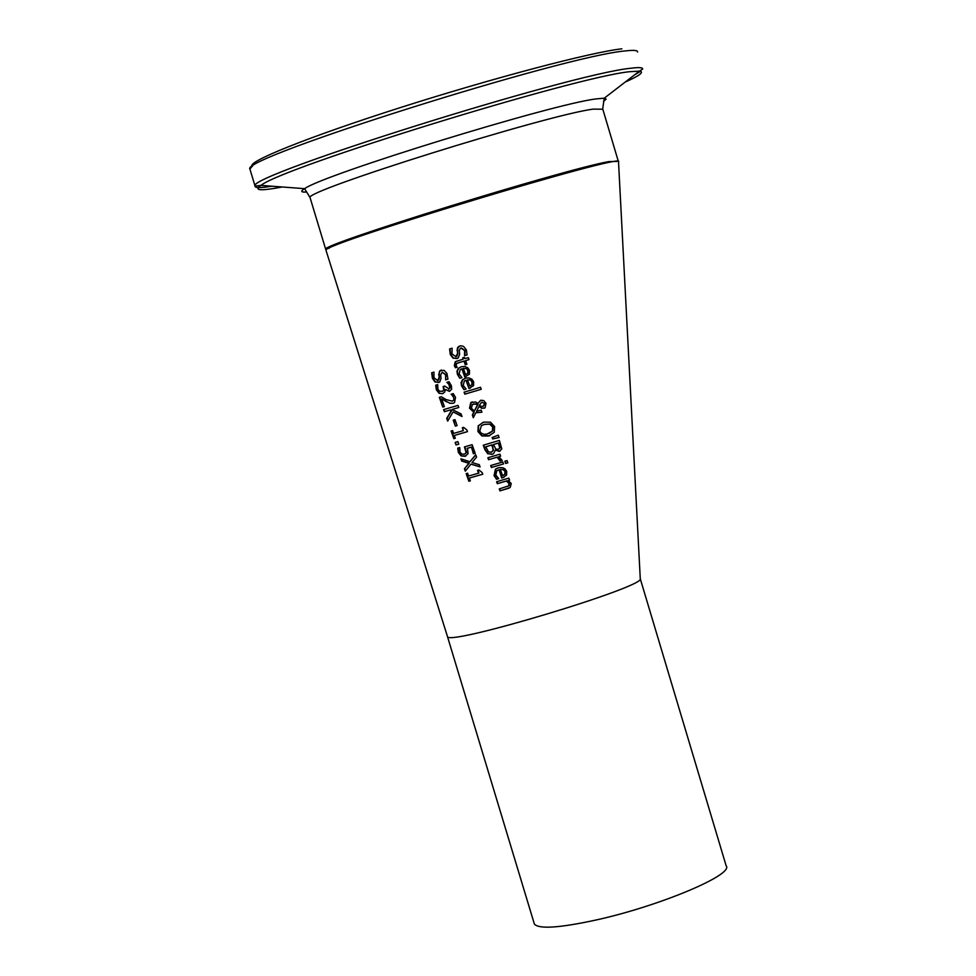 <?xml version="1.0" encoding="UTF-8"?>
<svg xmlns="http://www.w3.org/2000/svg" width="976" height="976" viewBox="0 0 976 976"><rect width="100%" height="100%" fill="white"/><g stroke="black" fill="none" stroke-linecap="round" stroke-linejoin="round"><path stroke-width="1.46" d="M470.322 480.802L469.249 481.107L466.565 473.506M478.545 473.214L477.52 470.371L478.899 469.968L482.193 472.591L482.778 474.214L469.358 478.057L470.334 480.839L468.858 481.253L466.162 473.616L467.626 473.201L468.639 476.044L478.935 473.067L477.923 470.261M482.766 474.177L469.358 478.057M459.867 378.261L457.451 374.503L456.951 371.258L458.232 368.44L461.245 366.744L464.698 366.427L467.785 367.806L469.493 370.343L469.432 374.174L464.808 377.029L461.843 368.806L460.233 369.55L459.123 373.967L461.977 377.627L459.867 378.261L457.842 374.369L457.354 371.1L458.793 368.147L461.319 366.72M465.881 376.699L465.198 376.895L462.014 368.757M461.977 377.627L460.257 378.127M467.711 373.247L467.821 370.721L466.43 368.501L463.332 368.355L465.601 374.625L468.114 373.113L468.212 370.599L466.43 368.501M465.601 374.625L468.114 373.113M466.028 368.635L463.332 368.355M457.11 358.607L453.523 358.094L450.668 354.373L449.985 348.822L452.12 348.176L451.961 353.824L455.768 356.582L457.415 353.922L457.903 347.7L460.135 345.882M455.768 356.582L456.939 356.106L457.817 353.8L457.476 350.726M467.077 354.922L464.966 355.569L465.015 350.482L461.355 347.944L460.184 348.42L459.281 350.872L459.635 354.361L458.11 358.107L453.12 358.216L450.278 354.495L449.582 348.944L452.108 348.176M457.085 350.848L457.5 347.81L458.671 346.517L460.831 345.76L463.539 346.382L466.382 349.908L467.077 354.935L464.966 355.569M464.503 355.532L464.613 350.604L460.953 348.066M468.944 388.448L465.979 380.25L464.332 381.006L463.234 385.41L466.101 389.058L463.978 389.692L461.563 384.422L462.368 380.189L465.357 378.188L468.87 377.871L471.957 379.249L473.665 381.787L473.592 385.605L468.944 388.448L466.028 380.237M463.978 389.692L461.563 385.935L461.062 382.726L462.319 379.92L465.381 378.188M470.53 387.972L469.334 388.326M466.089 389.046L464.369 389.558M471.872 384.678L471.981 382.165L470.578 379.945L467.48 379.798L469.749 386.057L472.262 384.544L472.372 382.031L470.578 379.945M469.749 386.057L472.262 384.544M470.176 380.067L467.48 379.798M457.158 367.244L455.426 367.757L454.316 365.634L455.231 361.767L463.222 359.119L462.734 357.777L464.381 357.277L464.869 358.631L468.273 357.606L469.005 359.607L465.589 360.632L466.931 364.304L465.284 364.804L463.954 361.12L456.597 363.475L456.17 365.634L457.158 367.244L455.829 367.635L454.706 365.512L455.633 361.645L456.963 360.998M463.222 359.119L463.136 357.655M469.005 359.595L465.589 360.632M466.931 364.304L465.686 364.682L464.344 360.998L457.585 363.048M464.808 394.17L464.088 392.181L480.534 387.277L481.266 389.265L464.808 394.17L464.491 392.059M481.266 389.253L465.198 394.048M483.437 406.187L485.011 403.503L481.656 402.271M474.36 410.994L477.557 404.662L476.056 403.893L472.396 404.491L471.384 408.236L474.36 410.994L477.959 404.528L473.616 403.905M473.555 417.191L472.713 414.873L474.165 412.055L469.883 408.029L471.213 402.454L472.274 401.892M479.021 406.431L476.532 411.286L481.18 410.127L481.937 412.201L475.776 412.799L473.299 417.704L472.323 415.007L473.763 412.189L469.493 408.163L470.81 402.588L475.519 401.953L477.947 403.43L480.729 400.245L483.706 400.563L486.011 403.308L485.072 407.822L481.705 408.322L479.021 406.431L482.095 408.188L484.474 408.163M481.937 412.177L475.776 412.799M481.595 402.283L479.411 405.211L481.29 406.406L483.144 406.284L484.621 403.637L481.985 402.149M477.947 403.43L480.729 400.245M489.854 435.638L482.29 435.808L478.325 431.368L478.618 425.682L483.035 422.34M494.271 432.295L488.708 436.028L481.9 435.955L477.935 431.514L478.216 425.817L483.62 422.144L490.525 422.181L494.612 426.573L494.271 432.295M492.319 431.124L492.734 427.146L489.757 424.17L484.413 424.328L481.375 425.743L479.741 431.002L481.107 433.076L483.986 434.308L486.951 434.1L492.721 430.977L493.136 427L490.147 424.023L483.864 424.499M488.927 433.503L492.721 430.977M492.636 454.169L488.22 453.681L485.304 449.546L483.669 445.08M499.907 451.205L495.43 450.107L493.539 453.657L492.014 454.389L488.22 453.681M492.965 447.24L492.099 444.873L485.816 446.764L488.39 451.803L491.135 452.254L493.563 450.095L491.709 445.019L485.816 446.764M491.733 452.034L493.563 450.095M499.419 444.91L498.675 442.921L493.502 444.495L495.796 449.094L498.224 449.338L500.041 447.886L498.285 443.08L493.502 444.495M498.651 449.18L500.041 447.886M499.651 448.033L499.017 445.068M493.161 450.241L492.575 447.386M487.829 453.828L484.913 449.692L483.266 445.202L499.383 440.432L501.786 448.887L499.334 451.412L495.43 450.107M499.114 437.529L492.575 438.968L492.441 437.394L498.248 435.198L499.114 437.529M499.102 437.468L492.965 438.822M492.575 438.968L492.441 437.394M492.05 437.541L498.248 435.198M503.531 463.905L491.794 467.37L491.087 465.418M491.404 467.516L490.684 465.54L502.811 461.965L503.543 463.942L491.794 467.37M499.968 460.953L497.089 457.207L488.561 459.72L487.841 457.744L499.919 454.182L500.651 456.158L498.821 456.707L502.164 460.416L500.005 461.062L500.066 459.708L497.479 457.061L488.952 459.574L488.244 457.622M502.152 460.379L500.395 460.904M498.821 456.707L500.639 456.121M498.724 478.606L496.918 479.131L494.454 475.434L495.845 468.992L497.443 468.09M503.994 477.264L502.103 477.85L499.102 469.749L498.26 470.054M505.324 471.567L503.482 469.517L500.273 469.444L502.567 475.617L505.19 474.068L505.324 471.567L503.079 469.676L500.273 469.444M503.238 475.373L505.19 474.068M504.787 474.226L504.921 471.725M498.712 469.907L496.784 470.822L495.808 475.044L498.736 478.643L496.528 479.289L494.063 475.58L495.454 469.139L499.041 467.626L502.713 467.699L505.007 468.895L506.69 471.335L506.568 475.129L502.823 477.679L501.701 478.008L499.102 469.749M505.666 463.466L504.824 461.233L507.02 460.574L507.862 462.807L505.666 463.466L505.239 461.099M507.849 462.783L506.068 463.307M508.972 488.183L500.371 490.745L499.663 488.817M507.764 486.341L509.204 485.536L509.448 483.437L506.825 480.851L497.723 483.535L497.016 481.595M509.557 480.046L508.179 480.497L511.241 483.523L510.18 487.488L500.371 490.745M499.98 490.904L499.261 488.927L508.618 485.865L509.057 483.596L506.422 481.009L497.333 483.681L496.613 481.717L508.825 478.118L509.57 480.082L508.179 480.497M438.871 382.507L435.503 381.933L432.807 378.176L432.075 372.686M438.627 374.869L440.005 370.624L444.08 370.343L446.923 373.393L447.947 379.139L445.629 379.835L445.593 374.796L442.165 372.21L440.652 374.943L441.042 378.407L439.725 382.067L435.101 382.055L432.405 378.31L431.673 372.795L433.991 372.1L433.942 377.675L437.516 380.506L438.993 377.919L439.359 371.746L441.323 370.038M437.516 380.506L438.639 380.042L439.383 377.785L439.029 374.735M445.581 379.676L445.995 374.674L442.165 372.21M447.947 379.127L446.032 379.701M448.655 389.229L450.204 387.85L449.973 385.788L447.301 382.226M449.802 391.254L445.08 389.448L444.897 391.852L442.653 393.731L439.005 393.267L436.357 389.753L435.699 385.191L437.675 384.605L437.919 389.156L439.542 391.315L443.019 391.083L443.763 389.973L443.116 386.545L444.714 386.081L449.143 388.973L449.814 387.972L448.704 383.666M442.653 393.731L439.407 393.133L436.76 389.631L436.101 385.069M442.287 391.461L444.165 389.851L443.519 386.435M448.313 383.788L446.898 382.336L448.972 381.726L451.339 385.581L451.681 389.156L449.485 391.364L445.08 389.448M452.51 395.634L451.119 394.219L453.218 393.596L455.536 397.378L454.523 402.624L453.169 403.271L449.973 403.32L441.64 398.842L444.361 406.589L442.738 407.065L439.334 397.33L441.311 396.756L446.056 399.562L452.303 401.16L453.864 399.843L453.767 397.732L451.522 394.097M442.738 407.065L439.737 397.22M452.547 401.075L454.255 399.709L452.913 395.5M444.361 406.565L443.141 406.931M441.64 398.842L446.776 401.929M449.973 403.32L447.179 401.795M453.169 403.271L450.375 403.186M447.935 420.632L447.106 418.253L451.693 410.567L450.424 409.92L444.763 411.579L444.031 409.505M453.12 411.896L447.667 421.107L446.703 418.387L451.29 410.701L450.021 410.054L444.361 411.713L443.629 409.615L458.037 405.382L458.793 407.48L452.059 409.456L461.099 413.946L462.002 416.496L453.12 411.896L461.855 416.081M458.793 407.48L452.059 409.456M455.341 426.122L453.23 420.156L454.987 419.643L457.097 425.609L455.341 426.122L453.633 420.046M457.085 425.585L455.731 425.975M455.28 438.236L454.23 438.529L451.546 430.892M463.307 430.623L462.295 427.769L463.649 427.366L466.894 430.013L467.467 431.636L454.304 435.467L455.28 438.261L453.84 438.675L451.132 431.002L452.583 430.587L453.584 433.442L463.307 430.623L462.697 427.647M467.467 431.612L454.304 435.467M456.036 444.934L455.145 442.421L457.878 441.628L458.769 444.153L456.036 444.934L455.56 442.299M458.757 444.129L456.426 444.8M465.833 456.048L461.514 455.768L458.757 452.327L458.11 448.021M464.881 453.986L466.516 452.535L464.844 446.788M466.125 452.669L464.43 446.91L472.091 444.69L475.19 453.291L473.799 453.657L471.445 447.081L467.48 448.228L468.053 453.681L465.088 456.304L461.123 455.914L458.366 452.474L457.72 448.13L459.745 447.545L460.025 452.034L461.697 454.047L464.344 454.169L466.516 452.535M475.19 453.291L473.799 453.657M473.409 453.803L471.445 447.081M471.054 447.228L467.089 448.374M464.442 468.773L468.883 463.307L461.721 461.075L460.928 458.83L469.968 461.733L475.702 454.743L476.569 457.134L472.03 462.563L479.277 464.674L480.082 466.918L470.932 464.149L465.284 471.164L464.442 468.773L469.273 463.161L462.124 460.928L461.441 458.988M465.601 470.774L464.832 468.626M469.968 461.733L475.788 454.962M470.932 464.149L479.985 466.626M325.972 250.198L447.52 636.694C448.948 645.941 646.942 586.32 640.268 578.646L618.516 161.772C628.3 151.561 321.116 244.427 325.972 250.198L326.106 250.6M640.268 578.768L726.144 865.773C734.367 874.533 659.398 906.118 596.08 920.002C559.626 927.908 539.057 929.286 534.384 924.101L534.055 923.015M617.088 161.406L608.926 161.577C562.518 169.763 319.518 245.074 325.679 249.234L329.339 248.099M310.234 198.165L310.063 197.616C303.231 191.223 546.206 115.144 593.298 109.105L602.814 109.227L618.101 160.589M621.883 48.824C591.151 52.167 491.965 78.336 399.977 107.714C307.782 137.104 244.732 162.577 252.479 166.359M250.198 169.995L249.917 169.068C239.181 158.429 565.043 55.608 625.592 50.898C633.827 49.959 637.828 50.325 637.596 52.021M282.21 186.989C260.397 191.125 253.309 190.588 260.958 185.391C282.003 167.506 575.742 76.811 629.74 71.699L639.439 71.126L642.647 69.04C642.916 67.466 638.951 67.21 630.752 68.259C570.496 73.908 244.634 176.4 255.065 186.062C254.638 188.051 260.275 188.1 271.962 186.221M634.607 74.835L640.89 71.089M603.461 101.492L606.133 99.162L604.242 98.198L639.439 71.126C644.599 71.882 639.866 75.53 625.226 82.057M602.704 108.812L604.242 98.198L596.287 98.881C552.27 104.054 323.544 174.545 304.61 188.661C300.23 191.32 300.925 192.418 306.659 191.979M251.503 167.116L249.917 169.068L255.065 186.062L260.958 185.391L304.61 188.661L310.063 197.616L325.679 249.234M534.384 924.101L447.496 636.681"/></g></svg>

